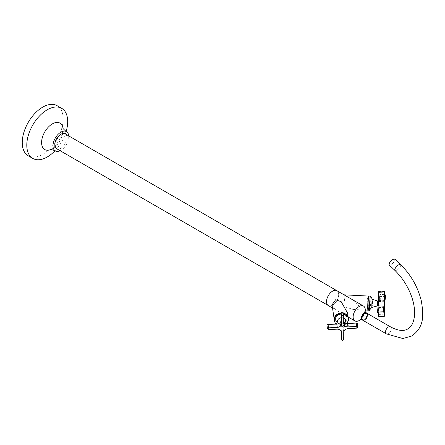 <?xml version="1.0" encoding="UTF-8"?>
<svg xmlns="http://www.w3.org/2000/svg" width="445" height="445" viewBox="0 0 445 445"><rect width="100%" height="100%" fill="white"/><g stroke="black" fill="none" stroke-linecap="round" stroke-linejoin="round"><path stroke-width="0.33" stroke-dasharray="2.23 1.67" d="M60.147 150.721A11.136 6.43 120 0 0 68.752 136.704A11.136 6.43 120 0 0 68.719 135.881M55.019 150.721A28.919 16.699 120 0 0 66.155 131.442M28.241 155.8A28.919 16.699 120 0 0 50.524 148.052A28.919 16.699 120 0 0 63.145 118.949A28.919 16.699 120 0 0 57.155 105.71M364.16 319.516A3.877 2.236 -60 0 1 362.219 319.705A3.877 2.236 -60 0 1 361.624 316.601A3.877 2.236 -60 0 1 364.16 313.185A3.877 2.236 -60 0 1 366.096 312.991A3.877 2.236 -60 0 1 366.691 316.1A3.877 2.236 -60 0 1 364.16 319.516M364.767 319.866A3.877 2.236 -60 0 1 362.825 320.055A3.877 2.236 -60 0 1 362.23 316.951A3.877 2.236 -60 0 1 364.767 313.53A3.877 2.236 -60 0 1 366.702 313.341A3.877 2.236 -60 0 1 367.297 316.451A3.877 2.236 -60 0 1 364.767 319.866M326.986 325.718A1.113 0.907 171.4 0 0 328.06 326.33L336.782 325.89A4.283 3.482 -8.6 0 1 341.009 328.699A4.283 3.482 -8.6 0 1 341.048 329.172L341.048 330.785M343.874 324.372A1.758 1.43 171.4 0 0 343.863 324.199A1.758 1.43 171.4 0 0 342.016 323.037A1.758 1.43 171.4 0 0 340.375 324.55A1.758 1.43 171.4 0 0 340.392 324.722A1.758 1.43 171.4 0 0 342.233 325.885A1.758 1.43 171.4 0 0 343.874 324.372M343.913 324.616A1.758 1.43 171.4 0 0 343.902 324.444A1.758 1.43 171.4 0 0 342.055 323.281A1.758 1.43 171.4 0 0 340.414 324.794A1.758 1.43 171.4 0 0 340.425 324.972A1.758 1.43 171.4 0 0 342.272 326.135A1.758 1.43 171.4 0 0 343.913 324.616M341.087 336.559A1.118 0.912 171.4 0 0 343.279 336.209L343.279 329.055A4.283 3.482 -8.6 0 1 347.545 325.345L356.267 324.906A1.113 0.907 171.4 0 0 357.38 323.938M343.729 321.785A4.283 3.482 -8.6 0 1 343.301 320.628A4.283 3.482 -8.6 0 1 343.279 320.244L343.279 313.091M344.102 294.851L345.125 306.939L353.035 309.436L359.755 306.794L352.056 299.446M368.816 296.326A7.07 0.501 -87.1 0 1 368.955 299.062A7.07 0.501 -87.1 0 1 368.132 309.948M332.109 305.526L335.513 309.726L343.468 314.32L347.606 313.808L347.545 313.03M334.284 319.899A7.07 5.752 171.4 0 0 341.743 324.5A7.07 5.752 171.4 0 0 348.307 318.409A7.07 5.752 171.4 0 0 348.263 317.78M343.29 313.135A7.07 5.752 171.4 0 0 341.076 313.002M365.095 311.789A8.588 4.962 -60 0 1 360.678 319.443M366.641 313.108A4.072 2.347 -60 0 1 367.014 316.417A4.072 2.347 -60 0 1 364.416 319.822A4.072 2.347 -60 0 1 362.592 320.122M336.904 290.696A8.588 4.962 -60 0 1 338.217 297.577A8.588 4.962 -60 0 1 332.61 305.148A8.588 4.962 -60 0 1 328.315 305.57M56.593 148.669A8.566 4.945 120 0 0 60.876 148.246A8.566 4.945 120 0 0 66.472 140.692A8.566 4.945 120 0 0 65.159 133.828M332.61 291.136A8.566 4.945 120 0 0 327.008 298.69A8.566 4.945 120 0 0 328.321 305.554A8.566 4.945 120 0 0 332.61 305.131A8.566 4.945 120 0 0 338.206 297.577A8.566 4.945 120 0 0 336.893 290.713A8.566 4.945 120 0 0 332.61 291.136M378.773 301.315L378.517 306.004L378.773 301.315M369.951 309.97A7.07 0.501 92.9 0 0 370.646 303.245A7.07 0.501 92.9 0 0 370.629 296.487M368.249 310.204A7.07 0.501 92.9 0 0 369.083 303.618A7.07 0.501 92.9 0 0 369.022 296.142A7.07 0.501 92.9 0 0 368.961 296.081M367.971 297.26A5.891 0.417 92.9 0 0 367.92 297.21A5.891 0.417 92.9 0 0 367.225 302.695A5.891 0.417 92.9 0 0 367.275 308.925A5.891 0.417 92.9 0 0 367.325 308.975A5.891 0.417 92.9 0 0 368.021 303.49A5.891 0.417 92.9 0 0 367.971 297.26M368.955 297.31A5.891 0.417 92.9 0 0 368.905 297.26A5.891 0.417 92.9 0 0 368.204 302.745A5.891 0.417 92.9 0 0 368.26 308.975A5.891 0.417 92.9 0 0 368.31 309.025A5.891 0.417 92.9 0 0 369.005 303.54A5.891 0.417 92.9 0 0 368.955 297.31M343.707 323.181A2.359 1.919 171.4 0 0 341.065 323.064A2.359 1.919 171.4 0 0 339.835 325.061A2.359 1.919 171.4 0 0 340.62 326.235A2.359 1.919 171.4 0 0 343.262 326.352A2.359 1.919 171.4 0 0 344.491 324.355A2.359 1.919 171.4 0 0 343.707 323.181M336.381 324.088A7.07 5.752 171.4 0 0 336.787 324.383A7.07 5.752 171.4 0 0 346.566 323.482M343.312 313.286A7.07 5.752 171.4 0 0 341.048 313.158M334.295 319.977A7.07 5.752 171.4 0 0 336.654 323.498A7.07 5.752 171.4 0 0 344.586 323.849A7.07 5.752 171.4 0 0 348.274 317.858M343.429 314.17A7.07 5.752 171.4 0 0 341.048 314.059M345.059 314.532A5.891 4.789 171.4 0 0 338.45 314.237A5.891 4.789 171.4 0 0 335.374 319.232A5.891 4.789 171.4 0 0 337.338 322.169A5.891 4.789 171.4 0 0 343.952 322.458A5.891 4.789 171.4 0 0 347.022 317.469A5.891 4.789 171.4 0 0 345.059 314.532M345.148 315.099A5.891 4.789 171.4 0 0 338.534 314.804A5.891 4.789 171.4 0 0 335.463 319.799A5.891 4.789 171.4 0 0 337.427 322.731A5.891 4.789 171.4 0 0 344.035 323.026A5.891 4.789 171.4 0 0 347.111 318.036A5.891 4.789 171.4 0 0 345.148 315.099M378.578 316.323L378.734 307.423A4.283 0.306 -87.1 0 1 379.107 301.46L379.924 294.39L379.107 299.63A4.283 0.306 -87.1 0 1 378.89 300.414A4.283 0.306 -87.1 0 1 378.734 298.601L378.689 290.974M378.205 305.064L378.295 301.871L378.205 305.064M378.634 305.086L378.723 301.894L378.634 305.086M377.343 312.907L378.167 307.667A4.283 0.306 -87.1 0 1 378.378 306.889A4.283 0.306 -87.1 0 1 378.539 308.702L378.539 312.957M50.452 149.681A15.241 8.8 120 0 0 50.546 149.648A15.241 8.8 120 0 0 63.14 130.112A15.241 8.8 120 0 0 62.984 128.104A15.241 8.8 120 0 0 62.968 128.004M386.36 333.867A4.072 2.347 120 0 0 388.396 333.667A4.072 2.347 120 0 0 391.055 330.079A4.072 2.347 120 0 0 390.426 326.814M400.561 264.553A4.072 1.507 -46.4 0 1 399.96 267.15A4.072 1.507 -46.4 0 1 396.868 270.143A4.072 1.507 -46.4 0 1 394.949 270.443M364.767 313.447A3.983 2.303 -60 0 1 367.581 315.071A3.983 2.303 -60 0 1 364.767 319.949A3.983 2.303 -60 0 1 361.946 318.359M362.792 320.261A4.072 2.347 120 0 0 364.828 320.055A4.072 2.347 120 0 0 367.487 316.473A4.072 2.347 120 0 0 366.858 313.208M389.242 265.009A4.072 1.507 133.6 0 0 391.161 264.708A4.072 1.507 133.6 0 0 394.253 261.721A4.072 1.507 133.6 0 0 394.86 259.118M394.137 258.951A3.983 1.48 -46.4 0 1 394.498 261.093A3.983 1.48 -46.4 0 1 391.122 264.603A3.983 1.48 -46.4 0 1 389.047 264.297M328.555 329.561L328.06 326.33M343.724 339.485L343.279 336.209M343.729 332.376L343.279 329.055M348.046 328.621L347.545 325.345M356.762 328.137L356.267 324.906M343.729 323.565L343.279 320.244M337.282 329.166L336.782 325.89M341.449 331.553L341.048 329.172M366.374 312.93A4.072 2.347 -60 0 1 366.903 316.217A4.072 2.347 -60 0 1 364.266 319.732A4.072 2.347 -60 0 1 362.308 319.977M371.998 307.373A4.061 0.289 92.9 0 0 372.465 303.496A4.061 0.289 92.9 0 0 372.426 299.307M377.471 305.932L377.705 301.265M343.612 322.564A2.359 1.919 171.4 0 0 340.97 322.447A2.359 1.919 171.4 0 0 339.741 324.444A2.359 1.919 171.4 0 0 340.525 325.618A2.359 1.919 171.4 0 0 343.167 325.734A2.359 1.919 171.4 0 0 344.402 323.738A2.359 1.919 171.4 0 0 343.612 322.564M338.829 323.537A4.061 3.304 171.4 0 0 338.94 323.615A4.061 3.304 171.4 0 0 341.254 324.305A4.061 3.304 171.4 0 0 342.911 324.049A4.061 3.304 171.4 0 0 344.803 322.848M343.724 318.058A4.061 3.304 171.4 0 0 341.048 317.73M384.397 314.888L378.734 314.57M383.067 312.952L377.399 312.702M383.913 307.918L378.167 307.667M383.746 308.936L378.539 308.702M384.474 307.74L378.734 307.423M384.853 301.71L379.107 301.46M385.537 296.665L379.869 296.42M384.441 294.857L379.869 294.596M384.502 299.941L379.107 299.63M384.474 298.918L378.734 298.601M384.397 291.764L378.734 291.447M62.984 128.104L63.04 128.961C63.157 130.741 62.428 133.572 60.854 137.449C56.131 145.415 52.699 149.476 50.546 149.648M362.258 319.727L362.825 320.055M366.135 313.013L366.702 313.341M343.301 320.628L343.751 323.938M341.009 328.699L341.565 332.014M360.3 319.343L363.954 314.826L364.8 311.183M348.146 317.024L343.468 314.32M335.513 309.726L332.476 307.979M353.035 309.436L365.278 310.054M328.021 305.376L328.321 305.554M336.587 290.535L336.893 290.713M367.92 297.21L368.905 297.26M367.325 308.975L368.31 309.025M378.144 305.982L378.517 306.004M344.491 324.355L344.458 323.059L342.911 324.049L341.254 324.305L339.479 323.81L339.835 325.061M335.374 319.232L335.463 319.799M347.022 317.469L347.111 318.036M378.295 301.871L378.723 301.894M378.122 305.381L378.545 305.404M378.378 306.889L384.141 307.128M384.435 294.657L379.924 294.39M378.89 300.414L384.641 300.753"/><path stroke-width="0.67" d="M68.719 135.881A11.136 6.43 120 0 0 66.333 131.542A11.136 6.43 120 0 0 57.789 134.663A11.136 6.43 120 0 0 53 145.799A11.136 6.43 120 0 0 55.191 150.827A11.136 6.43 120 0 0 60.147 150.721M66.155 131.442A28.919 16.699 120 0 0 67.69 121.574A28.919 16.699 120 0 0 61.699 108.335A28.919 16.699 120 0 0 39.416 116.084A28.919 16.699 120 0 0 26.795 145.187A28.919 16.699 120 0 0 32.785 158.42A28.919 16.699 120 0 0 55.019 150.721M61.699 108.335L57.155 105.71A28.919 16.699 120 0 0 34.871 113.458A28.919 16.699 120 0 0 22.25 142.561A28.919 16.699 120 0 0 28.241 155.8L32.785 158.42M343.729 323.565C343.985 325.707 345.42 326.814 348.046 326.886A1070.987 625.909 0.1 0 0 356.762 326.396L357.825 327.203L356.762 328.137A1070.987 610.707 179.9 0 1 348.046 328.621C345.426 328.966 343.991 330.218 343.729 332.376A1070.987 68.608 87.4 0 1 343.724 339.485C343.012 340.636 342.305 340.67 341.593 339.591A1070.987 83.816 -93.2 0 0 341.604 332.487C341.348 330.357 339.913 329.25 337.282 329.166A1070.987 610.707 179.9 0 1 328.555 329.561L327.492 328.738L328.555 327.82A1070.987 625.909 0.1 0 0 337.282 327.431C339.908 327.097 341.343 325.846 341.604 323.671A1070.987 83.816 -93.2 0 0 341.593 316.473C342.3 315.305 343.012 315.266 343.724 316.367A1070.987 68.608 87.4 0 1 343.729 323.565L343.751 323.938M343.696 316.178L343.279 313.091A1.118 0.912 171.4 0 0 341.048 313.208L341.048 320.356A4.283 3.482 -8.6 0 1 336.782 324.071L328.06 324.511A1.113 0.907 171.4 0 0 326.958 325.595L327.492 328.738M341.449 331.553L341.565 332.014M357.38 323.938A1.113 0.907 171.4 0 0 357.374 323.838L357.825 327.203M357.374 323.838A1.113 0.907 171.4 0 0 356.267 323.087L347.545 323.526A4.283 3.482 -8.6 0 1 343.729 321.785M341.048 330.785L341.048 336.32M343.273 312.991L343.724 316.367M360.678 319.443A8.588 4.962 -60 0 1 359.204 320.5A8.588 4.962 -60 0 1 354.91 320.928A8.588 4.962 -60 0 1 353.591 314.042A8.588 4.962 -60 0 1 359.204 306.477A8.588 4.962 -60 0 1 363.498 306.049L336.904 290.696A8.588 4.962 -60 0 0 332.61 291.119A8.588 4.962 -60 0 0 326.997 298.69A8.588 4.962 -60 0 0 328.315 305.57L332.476 307.979M368.132 309.948A7.07 0.501 -87.1 0 1 367.982 310.187A7.07 0.501 -87.1 0 1 367.726 307.195A7.07 0.501 -87.1 0 1 368.06 299.869A7.07 0.501 -87.1 0 1 368.699 296.07A7.07 0.501 -87.1 0 1 368.816 296.326M348.263 317.78A7.07 5.752 171.4 0 0 348.251 317.702L347.545 313.03L341.159 301.654L335.586 299.78L332.053 304.825L334.273 319.822A7.07 5.752 171.4 0 0 334.284 319.899M348.251 317.702A7.07 5.752 171.4 0 0 343.29 313.135M341.076 313.002A7.07 5.752 171.4 0 0 334.223 319.121A7.07 5.752 171.4 0 0 334.273 319.822M363.498 306.049A8.588 4.962 -60 0 1 365.095 311.789M362.592 320.122A4.072 2.347 -60 0 1 362.38 320.022A4.072 2.347 -60 0 1 361.757 316.762A4.072 2.347 -60 0 1 364.416 313.174A4.072 2.347 -60 0 1 366.452 312.974A4.072 2.347 -60 0 1 366.641 313.108M336.587 290.535L65.159 133.828A8.566 4.945 120 0 0 60.876 134.251A8.566 4.945 120 0 0 55.275 141.805A8.566 4.945 120 0 0 56.593 148.669L328.021 305.376M372.426 299.307A4.061 0.289 92.9 0 0 372.404 299.274L370.629 296.487A7.07 0.501 92.9 0 0 370.557 296.22A7.07 0.501 92.9 0 0 370.496 296.159A7.07 0.501 92.9 0 0 369.661 302.745A7.07 0.501 92.9 0 0 369.723 310.221A7.07 0.501 92.9 0 0 369.784 310.282A7.07 0.501 92.9 0 0 369.951 309.97C370.641 309.103 369.077 310.015 371.998 307.373L377.471 305.932M370.496 296.159L368.961 296.081A7.07 0.501 92.9 0 0 368.126 302.667A7.07 0.501 92.9 0 0 368.187 310.143A7.07 0.501 92.9 0 0 368.249 310.204L369.784 310.282M346.566 323.482A7.07 5.752 171.4 0 0 348.407 318.742A7.07 5.752 171.4 0 0 346.054 315.221A7.07 5.752 171.4 0 0 343.429 314.17M348.407 318.742L348.274 317.858A7.07 5.752 171.4 0 0 345.921 314.337A7.07 5.752 171.4 0 0 343.312 313.286M341.048 313.158A7.07 5.752 171.4 0 0 334.295 319.977L334.429 320.862A7.07 5.752 171.4 0 0 336.381 324.088M341.048 314.059A7.07 5.752 171.4 0 0 334.429 320.862M384.441 294.857L385.537 294.924L385.537 296.665A1070.987 617.643 179.4 0 1 384.853 301.71L384.474 307.74A1070.987 870.437 9.5 0 1 384.397 314.888L384.207 316.111A1070.987 871.766 -172.2 0 0 384.291 308.964C384.28 306.961 384.152 306.611 383.913 307.918A1070.987 617.643 179.4 0 1 383.067 312.952L383.067 311.205A1070.987 618.973 0.6 0 0 383.913 306.171L384.291 300.141A1070.987 871.766 -172.2 0 0 384.207 292.988L384.397 291.764A1070.987 870.437 9.5 0 1 384.474 298.918C384.508 300.92 384.636 301.271 384.853 299.963A1070.987 618.973 0.6 0 0 385.537 294.924L384.435 294.657M383.067 312.952L377.343 312.907L378.167 305.843A4.283 0.306 -87.1 0 0 378.539 299.88L378.689 290.974L384.347 291.314M384.141 307.128L383.913 307.918M384.291 316.367L378.539 315.85L378.578 316.323L384.235 316.562M378.539 312.957L378.539 315.85M384.641 300.753L384.853 299.963L384.502 299.941M62.984 128.104L62.956 127.982A15.241 8.8 120 0 0 51.403 124.494A15.241 8.8 120 0 0 41.585 142.556A15.241 8.8 120 0 0 50.452 149.681M400.561 264.553A4.072 1.507 -46.4 0 0 398.642 264.853A4.072 1.507 -46.4 0 0 395.549 267.84A4.072 1.507 -46.4 0 0 394.949 270.443C403.025 278.336 408.827 287.815 412.354 298.873C414.245 305.181 414.951 310.888 414.473 315.995C413.65 322.642 411.419 326.958 407.781 328.938C403.615 331.475 397.836 330.763 390.426 326.814A4.072 2.347 120 0 0 388.396 327.019A4.072 2.347 120 0 0 385.737 330.602A4.072 2.347 120 0 0 386.36 333.867L402.875 338.523L411.848 335.986C424.575 326.675 423.701 315.082 421.254 300.609C417.733 286.675 410.835 274.654 400.561 264.553L394.86 259.118A4.072 1.507 133.6 0 0 392.941 259.418A4.072 1.507 133.6 0 0 389.848 262.411A4.072 1.507 133.6 0 0 389.242 265.009C388.802 263.368 390.015 261.493 392.879 259.396L394.86 259.118M361.946 318.359A3.983 2.303 -60 0 1 364.767 313.447M364.828 313.408A4.072 2.347 120 0 0 362.169 316.996A4.072 2.347 120 0 0 362.792 320.261C361.29 318.175 361.952 315.889 364.783 313.408L366.858 313.208A4.072 2.347 120 0 0 364.828 313.408M389.047 264.297A3.983 1.48 -46.4 0 1 392.863 259.418A3.983 1.48 -46.4 0 1 394.137 258.951M356.762 326.396L356.267 323.087M348.046 326.886L347.545 323.526M341.593 316.473L341.048 313.208M341.604 323.671L341.048 320.356M337.282 327.431L336.782 324.071M328.555 327.82L328.06 324.511M362.308 319.977A4.072 2.347 -60 0 1 362.23 319.933A4.072 2.347 -60 0 1 361.607 316.673A4.072 2.347 -60 0 1 364.266 313.085A4.072 2.347 -60 0 1 366.302 312.885A4.072 2.347 -60 0 1 366.374 312.93M377.705 301.265L377.427 305.926L378.144 305.982M378.511 301.282L372.404 299.274A4.061 0.289 92.9 0 0 371.914 302.95A4.061 0.289 92.9 0 0 371.948 307.345A4.061 0.289 92.9 0 0 371.998 307.373M344.803 322.848A4.061 3.304 171.4 0 0 344.258 318.353A4.061 3.304 171.4 0 0 343.724 318.058M341.048 317.73A4.061 3.304 171.4 0 0 337.749 320.166A4.061 3.304 171.4 0 0 338.829 323.537M384.207 292.988L378.539 292.732M383.067 311.205L377.399 310.877M384.291 308.964L383.746 308.936M384.291 300.141L378.539 299.88M383.913 306.171L378.167 305.843M66.333 131.542L66.071 131.397C63.502 129.139 62.467 127.999 62.956 127.982M55.191 150.827L54.941 150.677C51.703 149.581 50.196 149.253 50.424 149.687L50.546 149.648M386.36 333.867L362.792 320.261M394.949 270.443L389.242 265.009M390.426 326.814L366.858 313.208M344.057 294.824L368.699 296.07M364.8 311.183L366.452 312.974M362.38 320.022L360.3 319.343M354.91 320.928L348.146 317.024M365.278 310.054L367.982 310.187"/></g></svg>
